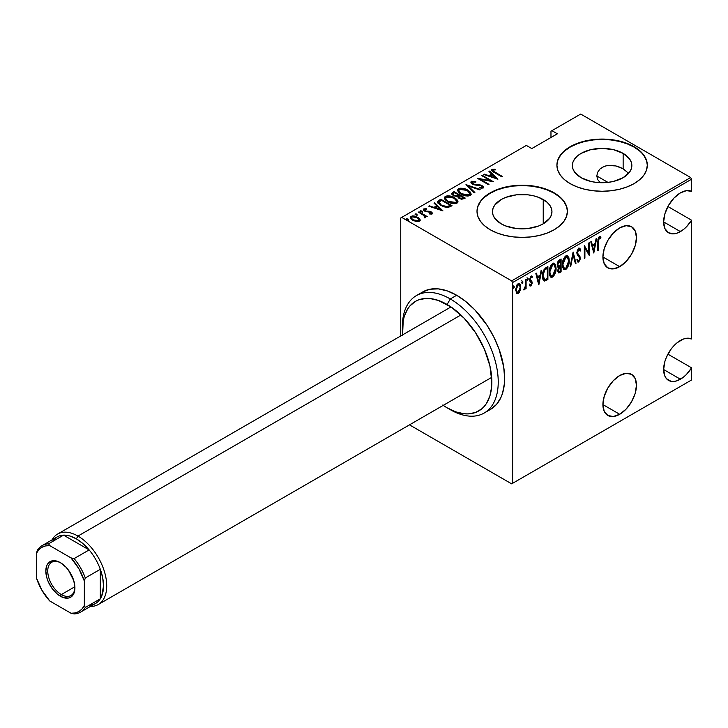 <?xml version="1.0" encoding="UTF-8"?>
<svg xmlns="http://www.w3.org/2000/svg" width="728" height="728" viewBox="0 0 728 728"><rect width="100%" height="100%" fill="white"/><g stroke="black" fill="none" stroke-linecap="round" stroke-linejoin="round"><path stroke-width="1.09" d="M680.416 231.604A23.733 13.705 -60 0 1 668.55 232.778A23.733 13.705 -60 0 1 664.91 213.759A23.733 13.705 -60 0 1 680.416 192.856L673.991 198.034L668.55 205.378L664.91 213.759L663.636 221.913L680.416 231.604L663.636 221.913L664.91 228.592L668.55 232.778L673.991 233.834L677.14 233.124L683.456 229.52L686.404 226.872L691.6 220.211A23.733 13.705 -60 0 1 680.416 231.604M667.904 206.534L691.6 220.211L691.6 338.948L686.404 338.293L683.456 339.039L677.14 342.733L673.991 345.654L671.089 349.121L666.466 357.139L664.91 361.388L663.636 369.533L680.416 379.224A23.733 13.705 -60 0 1 668.55 380.398A23.733 13.705 -60 0 1 664.91 361.388A23.733 13.705 -60 0 1 680.416 340.476A23.733 13.705 -60 0 1 691.6 338.948L691.6 220.211L667.904 206.534M680.416 379.224L663.636 369.542L664.91 376.212L666.466 378.669L671.089 381.345L673.991 381.454L677.14 380.744L683.456 377.149L686.404 374.492L691.6 367.831A23.733 13.705 -60 0 1 680.416 379.224M667.904 354.154L691.6 367.831L691.6 379.961L512.621 483.301L512.621 282.528L691.6 179.197L691.6 191.328L686.404 190.672L680.416 192.856A23.733 13.705 -60 0 1 691.6 191.328L691.6 179.197L512.621 282.528L512.621 483.301L511.657 483.847L690.645 380.517L511.657 483.847L409.473 424.852L511.657 483.847L691.6 379.961L690.645 380.517L691.6 379.961L691.6 367.831L667.904 354.154M619.692 266.666A23.733 13.705 -60 0 1 607.825 267.84A23.733 13.705 -60 0 1 604.185 248.821A23.733 13.705 -60 0 1 619.692 227.91L613.267 233.096L607.825 240.44L604.185 248.821L602.911 256.975L619.692 266.666L626.107 261.479L631.549 254.136L635.189 245.755L636.463 237.601L635.189 230.922L631.549 226.736L626.107 225.68L619.692 227.91A23.733 13.705 -60 0 1 631.549 226.736A23.733 13.705 -60 0 1 635.189 245.755A23.733 13.705 -60 0 1 619.692 266.666L602.911 256.975L604.185 263.654L607.825 267.84L613.267 268.896L619.692 266.666M619.692 414.287A23.733 13.705 -60 0 1 607.825 415.461A23.733 13.705 -60 0 1 604.185 396.442A23.733 13.705 -60 0 1 619.692 375.53L613.267 380.717L607.825 388.06L604.185 396.442L602.911 404.595L619.692 414.287L626.107 409.1L631.549 401.756L635.189 393.375L636.463 385.221L635.189 378.542L631.549 374.356L626.107 373.3L619.692 375.53A23.733 13.705 -60 0 1 631.549 374.356A23.733 13.705 -60 0 1 635.189 393.375A23.733 13.705 -60 0 1 619.692 414.287L602.911 404.595L604.185 411.274L607.825 415.461L613.267 416.516L619.692 414.287M543.234 199.536A29.739 17.172 180 0 1 551.951 211.675A29.739 17.172 180 0 1 533.588 227.536A29.739 17.172 180 0 1 501.173 223.815L494.731 218.245L493.038 215.024L492.465 211.675L493.038 208.326L494.731 205.105L501.173 199.536L505.687 197.397L516.407 194.831L528.009 194.831L533.588 195.814L538.729 197.397L546.937 202.138L549.685 205.105L551.378 208.326L551.951 211.675L551.378 215.024L549.685 218.245L543.234 223.815L543.234 199.536L543.234 223.815L538.729 225.953L528.009 228.519L516.407 228.519L505.687 225.953L501.173 223.815A29.739 17.172 180 0 1 492.465 211.675A29.739 17.172 180 0 1 510.829 195.814A29.739 17.172 180 0 1 543.234 199.536M623.141 153.399A29.739 17.172 180 0 1 631.849 165.538A29.739 17.172 180 0 1 613.495 181.409A29.739 17.172 180 0 1 581.081 177.687L574.629 172.117L572.936 168.896L572.372 165.538L572.936 162.189L574.629 158.968L577.377 156.001L581.081 153.399L590.726 149.677L602.111 148.376L613.495 149.677L623.141 153.399L629.584 158.968L631.276 162.189L631.849 165.538L631.276 168.896L629.584 172.117L623.141 177.687L613.495 181.409L607.907 182.382L596.814 175.958L607.944 182.382L596.305 182.382L590.726 181.409L581.081 177.687A29.739 17.172 180 0 1 572.372 165.538A29.739 17.172 180 0 1 590.726 149.677A29.739 17.172 180 0 1 623.141 153.399L623.141 168.814L623.141 153.399M628.437 173.173L623.141 168.814L628.437 173.173M647.31 165.356A45.2 26.099 0 0 0 634.07 147.092L634.07 146.719A45.2 26.099 180 0 1 647.31 165.174A45.2 26.099 180 0 1 619.41 189.28A45.2 26.099 180 0 1 570.151 183.629L576.995 186.869L584.812 189.28L593.293 190.763L602.111 191.273L610.928 190.763L619.41 189.28L627.217 186.869L634.07 183.629L639.694 179.67L643.87 175.157L646.437 170.261L647.31 165.174L646.437 160.078L643.87 155.191L639.694 150.678L634.07 146.719L627.217 143.48L619.41 141.068L610.928 139.576L602.111 139.075L593.293 139.576L584.812 141.068L576.995 143.48L570.151 146.719L564.528 150.678L560.351 155.191L557.775 160.078L556.911 165.174L557.775 170.261L560.351 175.157L564.528 179.67L570.151 183.629A45.2 26.099 180 0 1 556.911 165.174A45.2 26.099 180 0 1 584.812 141.068A45.2 26.099 180 0 1 634.07 146.719L634.07 147.092A45.2 26.099 0 0 0 584.957 141.396A45.2 26.099 0 0 0 556.911 165.356M567.403 211.493A45.2 26.099 0 0 0 554.172 193.22L554.172 192.856A45.2 26.099 180 0 1 567.403 211.302A45.2 26.099 180 0 1 539.503 235.417A45.2 26.099 180 0 1 490.244 229.757L497.097 233.006L504.914 235.417L513.386 236.9L522.204 237.401L531.021 236.9L539.503 235.417L547.32 233.006L554.172 229.757L559.787 225.798L563.963 221.294L566.539 216.398L567.403 211.302L566.539 206.215L563.963 201.319L559.787 196.806L554.172 192.856L547.32 189.608L539.503 187.196L531.021 185.713L522.204 185.212L513.386 185.713L504.914 187.196L497.097 189.608L490.244 192.856L484.62 196.806L480.444 201.319L477.877 206.215L477.004 211.302L477.877 216.398L480.444 221.294L484.62 225.798L490.244 229.757A45.2 26.099 180 0 1 477.004 211.302A45.2 26.099 180 0 1 504.914 187.196A45.2 26.099 180 0 1 554.172 192.856L554.172 193.22A45.2 26.099 0 0 0 505.059 187.533A45.2 26.099 0 0 0 477.004 211.493M619.719 167.158L623.141 168.814L615.934 165.948L619.719 167.158M611.82 165.311L615.934 165.948L607.589 165.474L611.82 165.311M603.476 166.667L607.589 165.474L604.267 166.339L599.972 169.014L603.476 166.667M597.624 172.29L599.972 169.014L597.624 172.29L596.814 175.985L597.624 172.29M597.652 179.507L596.814 175.985L597.652 179.507L600.009 182.464L597.652 179.507M400.755 217.945L400.755 335.945L400.755 217.945L526.362 145.427L531.795 148.567L557.366 133.806L551.933 130.667L580.698 114.059L690.645 177.541L511.657 280.871L401.71 217.39L511.657 280.871L512.621 282.528L511.657 280.871L690.645 177.541L691.6 179.197L690.645 177.541L580.698 114.059L551.933 130.667L557.366 133.806L531.795 148.567L526.362 145.427L400.755 217.945M518.846 291.628L517.572 292.965L518.209 293.339L520.283 290.19L520.666 285.449L519.446 283.401L517.544 284.093L515.661 289.116L516.653 293.275L517.908 293.484L519.346 292.219L520.793 286.932L519.555 283.456L518.209 283.565L515.633 289.917L516.88 293.439M526.098 279.179L525.525 279.507L525.288 286.677L523.787 289.917L525.525 287.56L525.525 288.943L526.098 288.616L526.098 279.179L525.525 279.507L525.407 285.986L523.66 289.862L525.525 287.56L525.525 288.943L526.098 288.616L526.098 279.179M531.604 276.03L532.414 276.649L530.994 276.185L529.538 279.752L529.775 281.072L531.549 283.201L530.858 284.876L529.948 284.411L529.538 285.449L531.012 285.931L532.068 283.656L531.895 281.509L530.111 279.37L530.794 277.505L532.013 277.75L532.414 276.649L531.458 276.03L530.621 276.476L529.593 280.462L531.54 283.42L531.03 284.739L529.948 284.411L529.538 285.449L530.839 286.04L529.802 285.776M545.836 267.777L543.616 270.197L542.524 274.429L542.833 279.188L544.453 281.035L547.902 279.507L547.902 266.594L545.836 267.777C543.306 270.043 542.178 272.791 542.451 276.03L544.453 281.035L547.902 279.507L547.902 266.594L545.836 267.777M561.097 258.977L558.522 260.688L557.32 263.609L557.366 266.202L558.531 267.422L557.894 271.662L558.886 272.954L561.097 271.89L561.097 258.977L559.322 259.996L557.22 264.874L558.531 267.422L557.794 270.598L558.54 272.864L561.097 271.89L561.097 258.977M573.136 252.015L570.124 266.675L570.752 266.311L573.063 254.545L575.384 263.636L576.012 263.281L573.136 252.015L570.124 266.675L570.752 266.311L573.063 254.545L575.384 263.636L576.012 263.281L573.136 252.015M588.77 242.997L588.77 253.153L584.329 245.564L584.329 258.476L584.903 258.149L584.903 247.966L589.343 255.583L589.343 242.661L588.77 242.997L588.77 253.153L584.329 245.564L584.329 258.476L584.903 258.149L584.903 247.966L589.343 255.583L589.343 242.661L588.77 242.997M600.964 237.119L599.353 236.554L597.806 241.969L597.806 250.696L598.38 250.359L597.806 250.032L598.38 250.359L598.534 239.257L599.435 237.847L600.609 238.311L600.964 237.119L599.208 236.646L597.943 239.221L597.806 250.696L598.38 250.359L598.38 241.769L597.806 241.441L598.38 241.769L599.317 237.901L600.609 238.311L600.964 237.119L600.336 236.536M593.793 253.016L596.66 238.438L596.032 238.802L595.113 243.471L592.319 245.081L591.409 241.478L590.781 241.833L593.793 253.016L596.66 238.438L596.032 238.802L595.113 243.471L592.319 245.081L591.409 241.478L590.781 241.833L593.793 253.016M579.388 248.284L580.744 250.123L579.725 248.394L578.624 248.53L577.286 250.605L576.867 253.035L577.304 255.018L579.488 257.357L579.688 259.068L578.796 260.679L577.55 259.741L577.013 260.842L577.623 261.88L578.724 262.044L580.234 259.123L579.943 256.356L577.459 253.035L578.423 250.023L579.297 249.731L580.18 251.096L580.744 250.123L580.08 248.721L578.742 248.448L576.867 253.035L579.734 258.495L578.796 260.679L577.923 260.397M569.269 260.651L568.877 257.712L567.485 255.756L566.047 255.801L564.5 257.157L562.425 263.591L562.544 266.757L563.563 269.169L564.955 269.788L566.775 268.705L569.105 262.899L569.269 260.651L567.558 255.792L565.811 255.919C563.336 258.486 562.189 261.416 562.38 264.692L564.073 269.597L565.865 269.469C568.331 266.867 569.46 263.927 569.269 260.651M556.074 268.277L555.682 265.329L554.29 263.372L552.852 263.418L551.305 264.774L549.231 271.216L549.349 274.374L550.368 276.786L551.76 277.404L553.58 276.322L555.91 270.516L556.074 268.277L554.363 263.409L552.616 263.536C550.14 266.111 548.994 269.032 549.185 272.308L550.878 277.213L552.67 277.086C555.136 274.483 556.265 271.544 556.074 268.277M538.866 284.721L541.732 270.152L541.104 270.516L540.185 275.184L537.391 276.795L536.481 273.182L535.854 273.546L538.72 284.812L541.732 270.152L541.104 270.516L540.185 275.184L537.391 276.795L536.481 273.182L535.854 273.546L538.866 284.721M527.036 277.732L528.255 278.842L527.673 278.096L527.099 279.507L527.673 280.253L527.163 279.952L527.673 280.253L528.255 278.842L527.6 278.151L527.227 280.107L528.128 279.588L527.609 278.478L527.036 279.889M521.73 280.799L522.941 281.909L522.367 281.163L521.794 282.573L522.367 283.319L521.858 283.019L522.367 283.319L522.941 281.909L522.295 281.217L521.921 283.174L522.822 282.655L522.304 281.536L521.73 282.946M513.131 285.767L514.341 286.877L513.768 286.131L513.195 287.542L513.768 288.288L513.249 287.988L513.768 288.288L514.341 286.877L513.695 286.186L513.313 288.142L514.214 287.624L513.704 286.504L513.131 287.915M550.969 131.222L550.969 137.492L550.969 131.222L551.933 130.667L550.969 131.222M410.283 217.799L410.992 216.298L410.228 217.408L412.63 220.22L416.216 221.503L419.455 221.185L419.637 218.728L415.042 216.134L412.712 215.852L410.692 216.507L410.264 217.727L411.402 219.365L416.634 221.558L419.601 221.094L420.001 219.301L420.156 220.42M425.48 217.708L425.425 216.18L425.425 216.917L425.425 216.18L427.209 216.544L419.028 211.821L418.454 212.157L424.315 215.806L424.633 217.872L425.798 217.353L425.425 216.18L427.209 216.544L419.028 211.821L419.028 212.485L419.028 211.821L418.454 212.157L423.887 215.433L424.633 217.872L425.834 217.117M430.967 214.096L431.103 213.304L429.329 213.331L429.629 213.968L432.086 213.886L432.432 213.104L431.558 212.121L425.662 210.974L424.533 209.801L426.663 209.4L426.308 208.736L423.778 208.918L423.514 210.083L425.025 211.302L431.012 212.494L431.103 213.304L429.329 213.331L429.629 213.968L431.531 214.068L432.478 213.322M438.766 200.428L437.528 201.692L437.938 203.13L443.243 206.688L447.911 207.489L452.015 205.696L440.831 199.235L438.766 200.428L438.766 201.165L440.831 199.982L440.831 199.235L438.766 200.428L437.492 201.956L440.831 205.533L448.166 207.453L452.015 205.696L440.831 199.235L441.341 200.273L438.766 201.165L438.766 200.428M454.026 191.619L451.578 193.402L453.326 195.686L457.502 196.587L458.831 198.198L461.452 199.235L465.21 198.08L454.026 191.619L454.536 192.656L454.026 191.619L451.551 193.63L453.326 195.686L457.502 196.587L459.141 198.38L463.954 198.808L465.21 198.08L454.026 191.619M466.075 184.666L474.246 192.865L474.874 192.501L468.159 185.949L479.497 189.826L480.125 189.471L465.929 184.748L474.246 192.865L474.874 192.501L468.159 185.949L479.497 189.826L480.125 189.471L466.075 184.666M481.699 175.639L490.499 180.717L477.259 178.205L488.442 184.666L489.016 184.339L480.198 179.243L493.466 181.773L482.273 175.312L481.699 175.639L490.499 180.717L477.259 178.205L488.442 184.666L489.016 184.339L480.198 179.243L493.466 181.773L482.273 175.312L481.699 175.639M491.627 170.434L492.001 169.36C491.409 170.607 492.201 171.662 494.367 172.527L501.92 176.886L502.502 176.549L493.111 170.953L493.102 170.052L495.404 169.879L494.894 169.187L491.864 169.451L492.183 171.107L501.92 176.886L502.502 176.549L495.058 172.254L495.058 172.918L493.102 170.052L495.404 169.879L494.894 169.187L492.001 169.36L491.527 170.043M497.906 179.206L489.589 171.089L488.961 171.453L491.627 174.047L488.843 175.657L484.338 174.119L483.71 174.483L497.906 179.206L489.589 171.089L488.961 171.453L491.627 174.047L488.843 175.657L484.338 174.119L483.71 174.483L497.906 179.206M482.063 186.359L482.1 185.64L480.034 184.876L480.034 185.467L480.034 184.876L477.431 184.621L477.431 185.267L477.431 184.621L474.465 184.275L474.465 184.857L473.127 183.774L473.127 184.393L472.527 181.936L475.839 182.173L475.83 181.527L475.83 182.173L475.83 181.527L471.389 181.263L470.898 182.382L472.072 183.802L474.92 184.967L481.172 185.795L482.255 187.205L479.37 187.251L479.525 187.961L483.128 188.07L483.41 186.778L481.645 185.403L474.465 184.275L472.508 183.31L472.527 181.936L475.839 182.173L475.83 181.527L471.389 181.263L471.389 182L473.628 181.754L471.389 182L471.389 181.263L470.852 182.064L472.536 184.093L481.581 186.004L482.054 187.36L479.37 187.251L479.525 187.961L483.128 188.07L483.592 187.351M467.74 190.099L464.601 188.743L460.833 188.17L458.458 188.734L457.502 190.108L458.531 192.292L460.915 194.112L464.073 195.486L467.886 196.069L470.27 195.486L471.189 194.103L470.124 191.919L467.74 190.099L467.74 190.791L467.74 190.099C465.001 188.306 461.907 187.851 458.458 188.734L457.493 190.154L460.915 194.112C463.672 195.932 466.794 196.396 470.27 195.486L471.189 194.048L467.74 190.099M454.545 197.725L451.406 196.36L447.638 195.787L445.263 196.351L444.308 197.725L445.045 199.572L447.72 201.729L450.878 203.112L454.691 203.685L457.075 203.103L457.994 201.72L456.929 199.536L454.545 197.725L454.545 198.407L454.545 197.725C451.806 195.923 448.712 195.468 445.263 196.351L444.308 197.77L447.72 201.729C450.486 203.549 453.599 204.013 457.075 203.103L458.003 201.665L454.545 197.725M442.979 210.911L434.661 202.803L434.034 203.157L436.7 205.76L433.915 207.371L429.411 205.833L428.783 206.197L442.979 210.911L434.661 202.803L434.034 203.157L436.7 205.76L433.915 207.371L429.411 205.833L428.783 206.197L442.979 210.911M422.331 211.912L421.967 211.038L420.466 210.829L420.466 211.42L420.466 210.829L420.82 211.702L422.331 211.912L421.812 210.956L420.302 211.056L421.949 212.003L422.495 211.684L422.113 211.129L422.331 212.649M417.026 214.969L416.662 214.105L415.16 213.896L415.16 214.487L415.16 213.896L415.515 214.76L417.026 214.969L416.507 214.023L414.996 214.114L416.225 215.033L417.144 214.869L416.935 214.287L417.026 215.706M408.417 219.938L408.062 219.073L406.552 218.864L406.552 219.456L406.552 218.864L406.916 219.729L408.417 219.938L407.735 218.919L406.388 219.083L408.035 220.038L408.326 219.255L408.417 220.675M559.787 197.179L554.172 193.22L547.32 189.972L539.503 187.56L531.021 186.077L522.204 185.576L513.386 186.077L504.914 187.56L497.097 189.972L490.244 193.22L484.62 197.179M480.444 201.683L477.877 206.579M566.539 206.579L563.963 201.683M639.694 151.042L634.07 147.092L627.217 143.844L619.41 141.432L610.928 139.949L602.111 139.448L593.293 139.949L584.812 141.432L576.995 143.844L570.151 147.092L564.528 151.042M560.351 155.555L557.775 160.451M646.437 160.451L643.87 155.555M492.001 169.36L492.001 170.106L494.894 169.924M494.894 169.87L494.894 169.187L494.894 169.87M493.029 170.843L493.102 170.052M492.865 171.162L493.347 171.908M493.475 172.008L492.865 171.089M494.521 169.879L491.582 170.507M484.338 174.693L484.338 174.119L484.338 174.693M488.843 176.231L488.843 175.657L488.843 176.231M489.016 176.294L491.627 174.784L491.627 174.047L491.627 174.784L489.016 176.294M489.444 171.908L489.589 171.089L489.589 171.826L496.951 179.006L489.444 171.908M495.677 177.996L490.281 176.158L490.281 176.731L492.483 174.884L495.677 178.569L495.677 177.996L490.281 176.158L492.483 174.884L495.677 177.996M482.273 175.976L482.273 175.312L482.273 175.976M490.499 180.799L491.764 181.527L490.499 180.799M480.198 179.907L480.198 179.243L480.198 179.907M478.933 179.179L480.198 179.425L478.933 179.179M490.499 181.281L490.499 180.717L490.499 181.281M472.226 182.946L472.527 181.936M472.527 182.673L473.127 184.512M483.128 188.07L482.1 185.64L483.51 187.706M481.172 188.279L482.054 188.097L482.054 187.36M482.345 187.76L481.581 186.741M474.192 181.845L473.628 181.754M482.054 188.097L481.072 188.279M483.556 187.842L481.8 186.222M472.79 184.293L472.199 183.638M466.885 185.686L468.159 186.113L466.885 185.686M468.159 186.687L468.159 185.949L468.159 186.687L474.392 192.774L468.159 186.687M468.277 191.164L471.153 194.403M457.539 190.545L458.458 188.734L458.458 189.471L461.416 188.916M471.162 194.458L468.195 191.118M462.134 188.971L458.968 189.225L457.502 190.845M460.76 194.058L458.804 191.237M469.879 194.185L469.278 195.468L467.012 196.05L469.096 195.577L469.096 194.84L461.488 193.775L461.488 194.422L458.795 190.672L459.632 189.38L467.176 190.436L469.888 193.575L469.096 195.577L469.842 193.939M458.84 191.054L460.415 193.812M458.758 195.095L459.841 195.714L458.758 195.095M463.49 197.825L464.573 198.453L463.49 197.825M451.624 194.003L452.252 192.647L452.252 193.384L454.026 192.356L451.578 194.139M456.793 196.651L457.029 195.859L457.029 196.596L458.376 195.978L458.376 195.241L457.029 195.859L453.899 195.359L452.843 194.076L454.6 192.62L458.758 195.013L458.758 195.759L458.758 195.013L458.758 195.759L456.62 196.678M453.535 195.85L452.861 194.977M461.752 199.272L462.699 198.944L462.699 198.207L459.696 198.043L458.658 196.815L459.905 195.677L463.49 197.752L463.49 198.489L463.49 197.752L462.699 198.207L462.699 198.944L463.49 198.489L461.588 199.29M458.676 197.716L459.131 198.38M459.696 198.043L458.658 196.824L459.905 195.677L463.49 197.752L461.588 198.553L459.696 198.043M453.899 195.359L452.861 193.912L454.6 192.62L458.758 195.013L456.62 195.941L453.899 195.359M452.953 194.476L453.353 195.705M455.082 198.78L457.958 202.02M444.344 198.162L445.263 196.351L445.263 197.088L448.221 196.533M457.967 202.075L455 198.735M448.939 196.587L445.773 196.842L444.308 198.462M447.565 201.674L445.609 198.853M456.684 201.802L456.083 203.085L453.817 203.667L455.901 203.203L455.901 202.457L448.293 201.392L448.293 202.047L445.6 198.289L446.437 196.997L453.981 198.052L456.693 201.192L455.901 203.203L456.647 201.556L455.009 202.793L451.351 202.63L447.565 200.937L445.663 198.735L445.845 197.506L446.846 196.797L451.424 196.96L455.355 199.008L456.638 201.583M445.645 198.671L447.219 201.429M450.295 205.442L451.378 206.07L450.295 205.442M437.555 202.348L438.766 201.165L437.528 202.429M446.419 207.48L447.447 207.389L447.447 206.652L447.447 207.389L449.822 206.379L450.295 205.369L447.447 206.652L441.405 205.205L439.002 201.947L441.405 200.236L450.295 205.369L449.285 206.67L446.182 207.471M440.349 205.251L438.875 203.139M441.405 205.205L438.875 202.402L441.405 200.236L450.295 205.369L446.61 206.743L441.405 205.205M438.929 202.839L439.002 201.947M438.875 203.194L440.276 205.196M429.411 206.406L429.411 205.833L429.411 206.406M433.915 207.944L433.915 207.371L433.915 207.944M434.088 208.008L436.7 206.497L436.7 205.76L436.7 206.497L434.088 208.008M434.516 203.622L434.661 202.803L434.661 203.54L442.023 210.72L434.516 203.622M440.749 209.709L435.353 207.862L435.353 208.436L437.555 206.597L440.749 210.283L440.749 209.709L435.353 207.862L437.555 206.597L440.749 209.709M423.45 209.955L423.778 208.918L424.688 211.12L430.694 212.267L431.103 214.041L430.694 213.004M431.094 212.576L431.231 211.912L429.738 211.311L429.738 211.93L429.738 211.311L427.764 211.166L427.764 211.866L427.764 211.166L426.171 211.12L426.171 211.712L425.225 210.765L425.225 211.393L424.797 209.491L426.663 209.4L426.308 208.736L426.308 209.355L426.308 208.736L423.778 208.918L423.35 209.564M423.778 208.918L423.778 209.655L425.17 209.355M424.624 210.374L424.797 209.491M424.797 210.228L425.225 211.502M432.086 213.886L431.231 211.912L432.359 213.668M432.432 213.85L430.894 212.467M424.834 211.22L424.533 210.538M425.653 209.382L423.396 210.055M420.466 210.829L420.82 211.702M420.466 211.566L421.967 211.775L421.967 211.038M422.24 211.966L420.547 211.529M423.487 215.133L425.425 216.252L423.487 215.133M424.57 217.799L424.57 217.071L424.688 217.718M415.16 213.896L415.515 214.76M415.16 214.633L416.662 214.842L416.662 214.105M416.935 215.033L415.242 214.596M420.211 220.812L420.001 219.301L417.79 217.235L410.992 216.298L410.992 217.035L412.831 216.589M417.79 217.936L417.79 217.235L417.79 217.936M420.183 220.529L417.79 217.972L420.001 220.038L420.001 219.301M413.531 216.616L411.365 216.853L410.237 218.027M412.703 220.302L411.611 219.21L411.593 217.963M418.982 220.147L418.691 221.176L417.49 221.64M418.454 220.602L413.195 219.883L413.195 220.52L411.402 217.781L412.002 216.88L417.208 217.563L419.028 219.738L418.454 221.339L418.454 220.602L414.332 220.429L411.902 218.855L411.593 217.226L413.904 216.535L416.944 217.417L418.8 218.992L418.454 220.602M417.644 221.612L418.454 221.339L419.028 219.738M411.466 218.173L412.403 220.084M406.552 218.864L406.916 219.729M406.552 219.601L408.062 219.811L408.062 219.073M408.326 219.993L406.634 219.565M461.488 193.775L458.795 190.809L459.45 189.489L461.543 188.907L467.176 190.436L469.879 193.448L469.278 194.731L467.158 195.304L461.488 193.775M599.772 237.801L600.327 236.746L599.981 237.901L599.117 237.464L600.609 238.311M599.972 237.938L599.117 237.464L599.317 237.901L598.298 237.919L599.017 237.446L600.172 238.011M599.754 237.838L599.117 237.464M590.927 241.751L592.319 245.081L590.927 241.751M594.94 243.571L594.676 244.881L594.94 243.571M593.575 250.487L593.32 251.797L593.575 250.487M591.982 245.873L594.185 244.599L591.982 245.873L593.083 250.195L591.982 245.873L592.619 246.237L591.982 245.873M593.72 250.569L592.619 246.237L594.822 244.963L594.185 244.599L594.822 244.963L593.72 250.569L593.083 250.195L593.72 250.569L592.619 246.237L594.822 244.963L593.72 250.569M588.706 253.117L588.706 254.727L588.706 253.117M584.329 247.629L584.903 247.966L584.329 247.629M584.329 257.812L584.903 258.149L584.329 257.812M584.329 246.019L588.77 253.153L584.329 246.019M576.803 252.352L577.677 253.854L576.895 252.398L577.44 252.716L578.733 249.786L579.361 249.768L578.096 249.413L580.18 251.096L580.744 250.123L580.098 249.75L579.807 250.268L579.97 249.367L578.887 247.948M578.733 249.786L577.577 249.886M578.869 255.228L577.04 253.481L578.869 255.228M579.097 260.433L580.307 258.112L579.306 255.992L580.307 258.112L579.67 257.839M578.796 260.679L577.55 259.741L577.013 260.842L578.724 262.044L577.568 261.816M577.877 262.08L578.724 262.044M576.913 259.368L578.159 260.305M577.695 260.387L577.122 259.769M577.45 261.798L579.342 259.814M579.652 258.24L579.306 255.992L576.867 252.962M577.504 249.986L578.869 249.504M572.827 252.944L575.366 262.908L576.012 263.281L575.22 262.999L572.827 252.944M572.572 254.263L573.063 254.545L572.572 254.263M570.251 266.029L570.752 266.311L570.251 266.029M567.23 266.657L565.228 269.096L565.865 269.469L563.763 269.369M567.23 255.655L568.614 259.723M563.536 269.278L565.692 268.769L567.485 266.102M568.614 259.76L567.44 255.865M563.818 258.294L565.201 256.857L566.566 256.711M563.827 267.922L562.353 264.856M566.976 256.993L565.201 256.857L567.312 257.13L568.695 260.988L565.838 268.159L564.318 268.213L562.398 264.036L562.953 264.364L565.838 257.23L565.201 256.857L563.836 258.267M562.398 265.265L564.009 267.986M560.451 259.341L560.451 260.588L560.451 259.341M560.451 265.474L560.451 266.721L560.451 265.474M560.451 270.934L561.097 271.89L560.451 271.526L559.195 272.245L559.841 272.618L558.249 272.581L560.451 271.526L560.451 270.934M557.894 267.049L558.531 267.422L557.894 267.049M557.384 266.894L558.531 267.422L559.878 266.384L560.132 266.985L559.486 266.612L558.403 267.522M558.249 272.581L558.713 272.481M557.775 265.756L557.211 264.846M557.894 261.707L559.878 260.26L557.894 261.698M558.34 271.207L557.794 270.534L558.531 271.207M560.515 270.898L558.785 271.517L557.821 269.924L558.367 270.243L560.515 266.757L559.878 266.384L560.515 266.757L560.515 270.898L559.131 271.58L558.431 270.907L558.776 268.359L560.515 266.757L560.515 270.898M558.931 266.202L557.248 264.228L557.794 264.546L558.376 262.317L559.668 261.125L559.031 260.751L560.515 260.633L559.878 260.26L560.515 260.633L560.515 265.429L558.931 266.202L557.794 264.546L560.515 260.633L560.515 265.429L558.931 266.202L558.103 265.838M557.157 264.173L558.285 265.829M554.035 274.274L552.033 276.713L552.67 277.086L550.568 276.986M554.035 263.272L555.418 267.34L554.245 263.481M550.341 276.895L552.497 276.385L554.29 273.719M553.78 264.61L552.006 264.473L554.117 264.746L555.5 268.614L552.643 275.776L551.123 275.83L549.767 271.981L552.643 264.846L552.006 264.473L550.641 265.884L552.006 264.473L553.371 264.328M550.632 275.539L549.158 272.472M549.767 271.981L549.203 271.653L549.767 271.981L551.023 266.685L552.452 264.965L554.008 264.692L555.173 266.23L555.5 268.614L554.017 274.31L552.643 275.776L551.278 275.912L550.086 274.383L549.767 271.981M549.203 272.882L550.814 275.603M547.256 266.958L547.256 268.213L547.256 266.958M547.256 278.551L547.902 279.507L547.256 279.142L545.918 279.916L546.555 280.28L543.807 280.662L544.453 281.035L543.625 280.626L545.918 279.916L547.256 278.551M543.297 280.498L544.453 281.035M543.652 279.142L542.46 276.686M543.179 271.116L545.427 268.614M545.918 268.323L547.329 268.25L546.683 267.877L543.998 269.76L544.635 270.124L546.555 268.696L545.918 268.323L546.683 267.877L547.329 268.25L547.329 278.515L544.79 279.616L543.561 279.088L542.46 275.384L543.024 275.703L544.635 270.124L543.998 269.76L543.461 270.534M544.79 279.616L543.024 275.703L543.334 272.945L544.635 270.124L547.329 268.25L547.329 278.515L545.035 279.588L543.898 279.215M542.46 276.722L543.561 279.088M535.999 273.464L537.391 276.795L535.999 273.464M540.012 275.284L539.748 276.594L540.012 275.284M538.647 282.191L538.392 283.511L538.647 282.191M537.046 277.577L539.257 276.312L537.046 277.577L538.156 281.909L537.046 277.577L537.692 277.95L537.046 277.577M538.793 282.273L537.692 277.95L539.894 276.676L539.257 276.312L539.894 276.676L538.793 282.273L538.156 281.909L538.793 282.273L537.692 277.95L539.894 276.676L538.793 282.273M529.538 285.449L530.839 286.04L532.123 282.828L531.895 281.509L530.111 279.37L531.012 277.332L532.013 277.75L531.959 276.149M530.858 284.876L529.948 284.411M529.302 284.038L530.221 284.502M530.43 281.763L531.385 282.446M532.414 276.649L531.768 276.276L531.431 277.222L531.531 275.948M531.376 277.377L532.013 277.75M531.012 277.332L530.166 277.122L530.976 276.959M529.584 279.061L530.111 279.37L529.584 279.061M529.474 279.006L531.895 281.509L531.258 281.135L532.123 282.828L531.476 282.682M531.249 280.826L530.284 280.171M530.958 284.803L530.202 285.676L530.839 286.04M529.775 285.776L531.058 284.603M531.467 282.864L530.657 280.48M530.184 280.244L529.52 279.443M527.099 279.507L527.673 280.253M528.255 278.842L527.673 278.096M527.108 279.834L527.582 278.151M525.461 285.431L525.461 287.524L525.461 285.431M525.525 288.288L526.098 288.616L525.525 288.288M524.315 288.652L523.805 289.334M523.741 289.58L524.233 289.862L523.741 289.58M523.714 289.407L524.415 288.461M521.794 282.573L522.367 283.319M522.941 281.909L522.367 281.163M521.803 282.892L522.276 281.217M516.316 292.874L518.209 293.339L516.571 293.193M519.228 283.329L520.147 286.304M520.183 286.586L520.793 286.932L520.183 286.586M516.443 293.156L517.872 292.765L519.137 291.091M520.156 286.568L519.046 283.174M516.616 285.321L518.081 284.175L519.146 284.812L518.527 284.22M516.625 291.91L515.588 289.799M518.964 284.539L517.572 284.357L519.301 284.657L520.22 287.26L518.209 292.174L517.18 292.237L515.651 289.253L516.207 289.58L518.209 284.721L517.572 284.357L516.907 284.93M515.633 290.19L516.871 291.983M513.195 287.542L513.768 288.288M514.341 286.877L513.768 286.131M513.204 287.86L513.668 286.177M562.953 264.364L564.218 259.068L565.647 257.348L567.203 257.075L568.368 258.613L568.686 260.56L567.44 266.293L566.029 268.041L564.464 268.295L563.281 266.767L562.953 264.364M516.207 289.58L517.262 285.695L519.164 284.593L520.22 287.26L519.164 291.182L517.262 292.283L516.207 289.58M402.384 328.528A67.795 39.148 60 0 1 416.398 295.595A67.795 39.148 60 0 1 450.295 298.953L456.684 295.268L466.038 301.729L475.029 310.073L487.105 325.389L493.748 336.9L498.971 348.94L503.703 366.967L504.631 378.305L504.395 383.592L502.566 393.175L500.982 397.379L496.551 404.395L490.59 409.336A67.795 39.148 -120 0 0 500.982 355.009A67.795 39.148 -120 0 0 456.684 295.268L450.295 298.953L447.101 304.486A63.281 36.536 60 0 1 491.846 381.991A63.281 36.536 60 0 1 447.101 407.826L450.295 409.673A67.795 39.148 -120 0 0 498.234 381.991A67.795 39.148 -120 0 0 450.295 298.953A67.795 39.148 60 0 1 494.585 358.704A67.795 39.148 60 0 1 484.193 413.031A67.795 39.148 60 0 1 450.295 409.673L447.101 407.826L455.828 411.875L464.218 413.777L468.195 413.904L475.484 412.485L481.69 408.909L484.302 406.342L486.559 403.294L489.917 395.877L491.627 386.932L491.846 381.991L489.917 365.884L484.302 348.93L475.484 332.605L464.218 318.309L451.487 307.271L438.365 300.446L429.975 298.535L426.007 298.416L418.709 299.827L415.461 301.356L409.891 305.969L407.635 309.018L404.277 316.434L403.212 320.739L402.566 335.517M422.786 291.91L430.048 289.216L438.338 288.889L447.338 290.927L456.684 295.268A67.795 39.148 -120 0 0 422.786 291.91L416.398 295.595M442.715 405.041L447.101 407.826A63.281 36.536 60 0 1 443.206 405.378M450.295 298.953A67.795 39.148 -120 0 0 402.356 326.635L402.356 330.321A63.281 36.536 60 0 1 447.101 304.486L450.295 298.953M402.52 334.916A63.281 36.536 60 0 1 402.356 330.321M60.861 562.935A19.21 11.093 -120 0 0 47.748 571.307A19.21 11.093 -120 0 0 61.334 594.567L60.369 596.223A20.566 11.876 60 0 1 45.828 571.034A20.566 11.876 60 0 1 60.369 562.644L65.939 567.13L68.45 570.133L73.81 580.762L74.911 587.833L73.81 593.62L70.652 597.242L68.45 598.061L63.209 597.542L57.53 594.266L52.289 588.734L48.276 581.781L46.938 578.105L45.828 571.034L46.938 565.246L48.276 563.126L52.289 560.806L57.53 561.324L60.369 562.644A20.566 11.876 60 0 1 74.911 587.833A20.566 11.876 60 0 1 60.369 596.223L61.334 594.567A19.21 11.093 60 0 1 48.776 577.641A19.21 11.093 60 0 1 51.724 562.244A19.21 11.093 60 0 1 60.861 562.935M74.884 586.741L61.334 594.567L74.884 586.741M52.38 541.605A38.42 22.186 60 0 1 63.563 535.144A38.42 22.186 60 0 1 76.349 538.838L69.761 535.972L63.563 535.144L89.135 549.913L82.937 543.579L76.349 538.838L77.951 536.072A40.677 23.487 -120 0 0 52.052 539.876A40.677 23.487 60 0 1 57.612 534.052A40.677 23.487 60 0 1 77.951 536.072L460.897 314.978L77.951 536.072A40.677 23.487 60 0 1 104.523 571.917A40.677 23.487 60 0 1 98.289 604.513A40.677 23.487 60 0 1 90.472 606.415A40.677 23.487 -120 0 0 105.988 578.05A40.677 23.487 -120 0 0 77.951 536.072L76.349 538.838A38.42 22.186 60 0 1 89.135 549.913A38.42 22.186 60 0 1 100.318 569.287A38.42 22.186 60 0 1 100.318 598.807A38.42 22.186 60 0 1 89.135 605.268M100.318 569.287L100.318 598.807L101.702 596.114L103.522 585.894L102.703 577.814L100.318 569.287L100.318 598.807L85.303 607.48L84.339 605.505L84.339 581.035L85.303 577.959L100.318 569.287A38.42 22.186 -120 0 0 89.135 549.913L74.11 558.585L70.962 557.875L49.777 545.636L48.549 543.816L63.563 535.144L89.135 549.913L74.11 558.585A38.42 22.186 60 0 1 85.303 577.959L100.318 569.287M42.124 545.609L57.139 536.936A38.42 22.186 -120 0 1 63.563 535.144L48.549 543.816L49.777 545.636A37.064 21.403 60 0 0 36.4 553.362L37.355 550.277A38.42 22.186 60 0 1 42.124 545.609A38.42 22.186 60 0 1 48.549 543.816A38.42 22.186 -120 0 0 37.355 550.277L36.4 553.362L36.4 577.832A37.064 21.403 60 0 0 49.777 600.991L70.962 613.231L74.11 613.941A38.42 22.186 -120 0 0 85.303 607.48A38.42 22.186 60 0 1 80.535 612.148A38.42 22.186 60 0 1 74.11 613.941L70.962 613.231L75.184 612.949L78.906 611.529L81.991 609.027L84.339 605.505L84.339 581.035L78.906 568.732L70.962 557.875L49.777 545.636L45.555 545.918L41.842 547.338L38.748 549.84L36.4 553.362L36.4 577.832L41.842 590.135L49.777 600.991L70.962 613.231A37.064 21.403 60 0 0 84.339 605.505L85.303 607.48L100.318 598.807A38.42 22.186 -120 0 1 95.559 603.476L80.535 612.148M74.902 587.259A19.21 11.093 60 0 1 70.934 595.513A19.21 11.093 60 0 1 61.334 594.567A19.21 11.093 -120 0 0 74.902 587.259M85.303 577.959A38.42 22.186 -120 0 0 74.11 558.585L70.962 557.875A37.064 21.403 60 0 1 84.339 581.035L85.303 577.959M458.795 190.672L458.795 191.409M469.888 193.575L469.888 194.312M452.843 194.076L452.843 194.813M445.6 198.289L445.6 199.026M456.693 201.192L456.693 201.929M410.228 217.408L410.228 218.145M411.402 217.781L411.402 218.527M579.725 248.394L579.088 248.03M567.558 255.792L566.921 255.428M564.318 268.213L563.672 267.84M567.312 257.13L566.675 256.766M558.785 271.517L558.139 271.144M554.363 263.409L553.726 263.045M551.123 275.83L550.477 275.466M554.117 264.746L553.48 264.382M530.111 286.04L529.474 285.667M530.366 284.866L529.729 284.493M530.912 282.009L530.266 281.636M531.595 277.322L530.958 276.949M530.703 280.553L530.066 280.18M517.18 292.237L516.543 291.873M519.301 284.657L518.664 284.284M490.59 409.336L484.193 413.031M491.673 377.395L98.289 604.513M450.996 306.934L57.612 534.052"/></g></svg>
